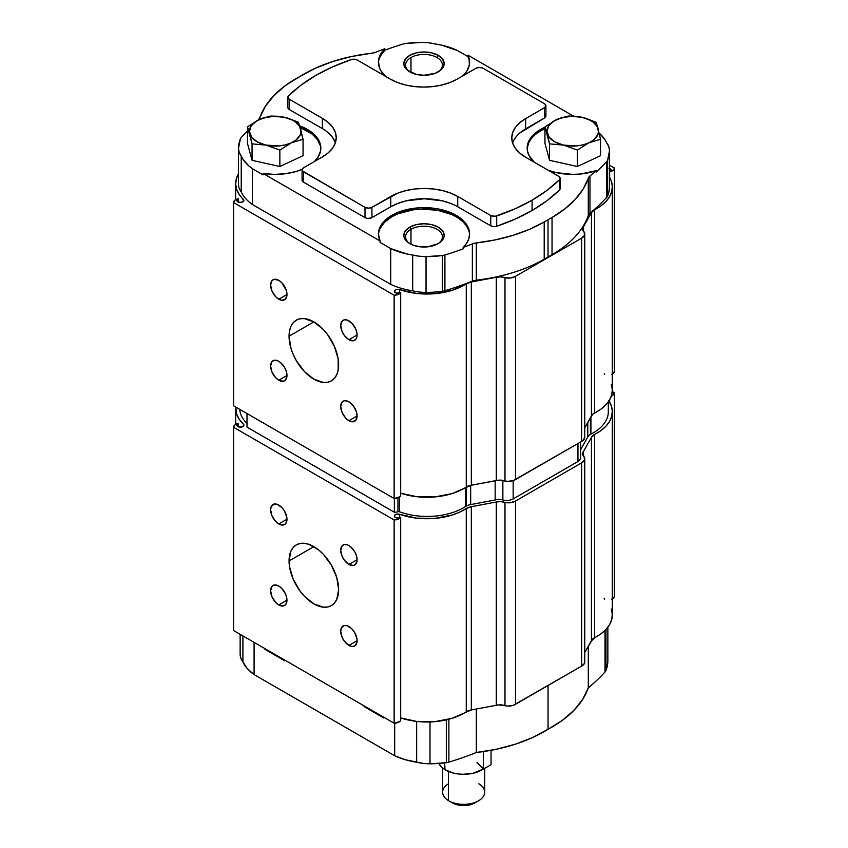 <?xml version="1.0" encoding="UTF-8"?>
<svg xmlns="http://www.w3.org/2000/svg" width="848" height="848" viewBox="0 0 848 848"><rect width="100%" height="100%" fill="white"/><g stroke="black" fill="none" stroke-linecap="round" stroke-linejoin="round"><path stroke-width="1.27" d="M609.659 399.8L609.659 402.217L609.659 399.8M289.062 560.931L313.855 546.621L289.062 560.931A35.065 20.246 60 0 1 296.323 544.882A35.065 20.246 60 0 1 323.342 554.274A35.065 20.246 60 0 1 338.638 589.561A35.065 20.246 60 0 1 331.377 605.61A35.065 20.246 60 0 1 304.358 596.218A35.065 20.246 60 0 1 289.062 560.931L290.949 551.062L293.238 547.437L296.323 544.882L300.075 543.483L304.358 543.314L309.011 544.374L318.689 549.96L323.342 554.274L331.377 565.118L336.751 577.509L338.638 589.561L336.751 599.419L334.462 603.045L331.377 605.61L327.625 606.998L323.342 607.168L313.845 603.871L304.358 596.218L300.075 591.098L293.238 579.248L289.539 566.793L289.062 560.931M278.791 604.931A11.575 6.678 60 0 1 271.233 594.734A11.575 6.678 60 0 1 273.003 585.47A11.575 6.678 60 0 1 278.791 586.042A11.575 6.678 60 0 1 286.348 596.239A11.575 6.678 60 0 1 284.578 605.504A11.575 6.678 60 0 1 278.791 604.931L286.974 600.214L278.791 604.931L275.653 602.409L271.985 596.812L270.607 590.759L271.985 586.307L274.243 585.003L278.791 586.042L281.918 588.565L285.596 594.162L286.815 598.275L286.815 601.963L285.596 604.666L283.338 605.97L278.791 604.931M278.791 523.958A11.575 6.678 60 0 1 271.233 513.771A11.575 6.678 60 0 1 273.003 504.496A11.575 6.678 60 0 1 278.791 505.069A11.575 6.678 60 0 1 286.348 515.266A11.575 6.678 60 0 1 284.578 524.53A11.575 6.678 60 0 1 278.791 523.958L286.974 519.241L278.791 523.958L275.653 521.435L271.985 515.838L270.607 509.796L271.233 506.532L274.243 504.041L277.19 504.327L281.918 507.592L284.578 511.174L286.815 517.301L286.815 520.99L285.596 523.693L283.338 524.997L278.791 523.958M348.91 564.45A11.575 6.678 60 0 1 341.352 554.253A11.575 6.678 60 0 1 343.122 544.978A11.575 6.678 60 0 1 348.91 545.55A11.575 6.678 60 0 1 356.467 555.747A11.575 6.678 60 0 1 354.697 565.022A11.575 6.678 60 0 1 348.91 564.45L357.093 559.722L348.91 564.45L344.362 560.231L342.104 556.32L340.726 550.278L342.104 545.826L344.362 544.522L347.32 544.808L350.51 546.653L354.697 551.656L356.467 555.747L357.093 559.722L355.715 564.174L353.457 565.478L348.91 564.45M348.91 645.413A11.575 6.678 60 0 1 341.352 635.226A11.575 6.678 60 0 1 343.122 625.951A11.575 6.678 60 0 1 348.91 626.524A11.575 6.678 60 0 1 356.467 636.721A11.575 6.678 60 0 1 354.697 645.996A11.575 6.678 60 0 1 348.91 645.413L357.093 640.696L348.91 645.413L344.362 641.205L342.104 637.293L340.726 631.251L341.352 627.986L344.362 625.495L347.32 625.782L352.037 629.046L354.697 632.629L356.934 638.756L356.934 642.445L354.697 645.996L352.037 646.505L348.91 645.413M243.874 425.134A3.509 2.025 180 0 0 243.365 424.074A52.47 30.295 180 0 1 235.68 408.301A52.47 30.295 180 0 1 235.723 407.04L236.719 414.301L239.306 419.357L243.365 424.074L243.365 426.184L243.365 424.074L243.874 425.198L242.539 426.724L238.701 426.915L236.931 425.548L238.341 423.481L238.341 426.788L238.341 423.481L234.917 424.933L233.571 427.265L233.571 630.52L394.129 723.217L399.694 721.563L400.691 720.461L400.691 517.206A7.017 4.049 180 0 1 394.129 519.962L233.571 427.265L394.129 519.962L394.129 723.217L394.129 519.962L398.168 519.188L400.691 517.206A3.509 2.025 180 0 1 396.769 517.969A3.509 2.025 180 0 1 394.32 516.04A3.509 2.025 180 0 1 396.111 514.28A3.509 2.025 180 0 1 399.652 514.312L399.652 517.768L399.652 514.312L416.591 518.149L434.78 518.414L452.026 515.075L459.637 512.171L466.262 508.546A52.47 30.295 180 0 1 399.652 514.312L395.804 514.386L394.331 515.87L394.744 517.004L397.108 518.022L400.691 517.206L400.691 720.461A7.017 4.049 0 0 1 394.129 723.217L233.571 630.52L233.571 427.265A7.017 4.049 180 0 1 238.341 423.481A3.509 2.025 180 0 0 236.857 425.134A3.509 2.025 180 0 0 240.366 427.159A3.509 2.025 180 0 0 243.874 425.134L243.874 425.145M612.32 598.879A7.017 4.049 0 0 0 614.429 596.027L614.429 392.772L612.277 391.532L614.429 392.772A7.017 4.049 180 0 1 611.355 396.08L613.083 395.104L614.429 392.772L614.429 596.027L614.069 597.257L611.567 599.239M584.76 458.8L584.76 662.055A9.466 5.47 0 0 1 581.633 666.115L581.633 462.86L584.516 460.04L584.081 456.775A9.466 5.47 180 0 1 584.76 458.8A9.466 5.47 180 0 1 581.633 462.86L515.52 501.03L581.633 462.86L581.633 666.115L515.52 704.285L515.52 501.03L510.634 502.694L504.984 502.44L504.984 705.695A9.466 5.47 0 0 0 515.52 704.285L515.52 501.03A9.466 5.47 180 0 1 504.984 502.44L500.733 501.613L496.292 502.005A9.529 5.501 180 0 1 504.984 502.44L504.984 705.695A9.529 5.501 0 0 0 496.292 705.26L496.292 502.005L471.318 506.701L471.318 709.956L496.292 705.26L496.292 502.005L471.318 506.701L466.262 508.546L466.262 711.79L466.262 508.546A10.515 6.074 180 0 1 471.318 506.701L471.318 709.956A10.515 6.074 0 0 0 466.262 711.79A52.47 30.295 0 0 1 400.691 717.927L416.591 721.404L434.78 721.669L452.026 718.33L471.318 709.956L498.476 704.911L507.772 706.077L513.305 705.335L581.633 666.115L584.516 663.295L584.728 661.641M608.917 401.009A52.47 30.295 180 0 1 612.32 411.746A52.47 30.295 180 0 1 594.639 434.42L591.448 437.335A10.515 6.074 180 0 1 594.639 434.42L594.639 637.675A10.515 6.074 0 0 0 591.448 640.59L591.448 437.335L583.318 451.761L583.318 455.927L583.318 451.761L582.724 453.023L584.081 456.775A9.529 5.501 180 0 1 582.618 453.839A9.529 5.501 180 0 1 583.318 451.761L591.448 437.335L591.448 640.59L584.76 652.472L592.678 639L600.925 633.848L605.96 629.46L609.606 624.626L611.737 619.496L612.309 614.238L611.281 609.002M604.635 599.218L604.189 598.54M608.694 400.691L611.281 405.747L612.309 410.983L611.737 416.241L609.606 421.371L605.96 426.205L600.925 430.593L594.639 434.42L594.639 637.675A52.47 30.295 0 0 0 612.32 615.001L612.32 411.746M609.065 168.339L610.115 168.752A3.509 2.025 180 0 1 611.143 170.183A3.509 2.025 180 0 1 609.659 171.837L609.659 177.486L609.659 171.837L613.083 170.384L614.429 168.052L609.521 165.222L614.429 168.052A7.017 4.049 180 0 1 609.659 171.837L611.122 170.353L610.115 168.752L610.115 171.614L610.115 168.752A3.509 2.025 180 0 0 609.521 168.476M289.062 336.2L313.855 321.89L289.062 336.2A35.065 20.246 60 0 1 296.323 320.152A35.065 20.246 60 0 1 323.342 329.543A35.065 20.246 60 0 1 338.638 364.831A35.065 20.246 60 0 1 331.377 380.879A35.065 20.246 60 0 1 304.358 371.488A35.065 20.246 60 0 1 289.062 336.2L289.539 330.89L290.949 326.342L293.238 322.717L296.323 320.152L300.075 318.763L304.358 318.594L313.845 321.89L323.342 329.543L327.625 334.663L334.462 346.514L338.161 358.969L338.161 370.141L336.751 374.699L334.462 378.325L331.377 380.879L327.625 382.268L323.342 382.448L313.845 379.141L304.358 371.488L296.323 360.644L293.238 354.517L290.949 348.252L289.062 336.2M278.791 380.211A11.575 6.678 60 0 1 271.233 370.014A11.575 6.678 60 0 1 273.003 360.739A11.575 6.678 60 0 1 278.791 361.312A11.575 6.678 60 0 1 286.348 371.509A11.575 6.678 60 0 1 284.578 380.784A11.575 6.678 60 0 1 278.791 380.211L286.974 375.484L278.791 380.211L275.653 377.678L271.985 372.081L270.607 366.039L271.985 361.587L274.243 360.283L277.19 360.57L280.381 362.414L284.578 367.417L286.348 371.509L286.974 375.484L285.596 379.936L283.338 381.24L278.791 380.211M278.791 299.238A11.575 6.678 60 0 1 271.233 289.041A11.575 6.678 60 0 1 273.003 279.766A11.575 6.678 60 0 1 278.791 280.338A11.575 6.678 60 0 1 286.348 290.535A11.575 6.678 60 0 1 284.578 299.81A11.575 6.678 60 0 1 278.791 299.238L286.974 294.51L278.791 299.238L275.653 296.715L271.985 291.108L270.607 285.066L271.985 280.614L274.243 279.31L278.791 280.338L281.918 282.872L286.348 290.535L286.974 294.51L285.596 298.962L281.918 300.33L278.791 299.238M348.91 339.719A11.575 6.678 60 0 1 341.352 329.522A11.575 6.678 60 0 1 343.122 320.258A11.575 6.678 60 0 1 348.91 320.83A11.575 6.678 60 0 1 356.467 331.027A11.575 6.678 60 0 1 354.697 340.292A11.575 6.678 60 0 1 348.91 339.719L357.093 335.002L348.91 339.719L344.362 335.501L342.104 331.6L340.726 325.547L342.104 321.095L344.362 319.791L347.32 320.088L352.037 323.353L355.715 328.95L356.934 333.063L356.934 336.751L355.715 339.454L353.457 340.758L348.91 339.719M348.91 420.693A11.575 6.678 60 0 1 341.352 410.496A11.575 6.678 60 0 1 343.122 401.221A11.575 6.678 60 0 1 348.91 401.804A11.575 6.678 60 0 1 356.467 411.99A11.575 6.678 60 0 1 354.697 421.265A11.575 6.678 60 0 1 348.91 420.693L357.093 415.965L348.91 420.693L345.783 418.17L342.104 412.563L340.726 406.521L342.104 402.069L344.362 400.765L347.32 401.062L350.51 402.906L353.457 406.012L356.467 411.99L357.093 415.965L355.715 420.417L352.037 421.785L348.91 420.693M238.341 198.75L238.341 202.057L238.341 198.75L234.917 200.213L233.571 202.545L233.571 405.8L394.129 498.497L399.694 496.843L400.691 495.741L400.691 292.486A7.017 4.049 180 0 1 394.129 295.242L233.571 202.545L394.129 295.242L394.129 498.497L394.129 295.242L398.168 294.468L400.691 292.486A3.509 2.025 180 0 1 396.769 293.249A3.509 2.025 180 0 1 394.32 291.32A3.509 2.025 180 0 1 396.111 289.55A3.509 2.025 180 0 1 399.652 289.592L399.652 293.048L399.652 289.592L416.591 293.419L434.78 293.684L452.026 290.355L466.262 283.815A52.47 30.295 180 0 1 399.652 289.592L395.804 289.656L394.331 291.14L396.154 293.09L400.691 292.486L400.691 495.741A7.017 4.049 0 0 1 394.129 498.497L233.571 405.8L233.571 202.545A7.017 4.049 180 0 1 238.341 198.75A3.509 2.025 180 0 0 236.857 200.404A3.509 2.025 180 0 0 240.366 202.428A3.509 2.025 180 0 0 243.874 200.404L243.874 200.414A3.509 2.025 180 0 0 243.365 199.354A52.47 30.295 180 0 1 235.68 183.571A52.47 30.295 180 0 1 238.479 173.819L236.263 179.076L235.691 184.334L236.719 189.57L239.306 194.627L243.874 200.478L241.659 202.29L238.701 202.184L236.931 200.817L238.341 198.75M243.365 201.464L243.365 199.354L243.365 201.464M612.32 374.148A7.017 4.049 0 0 0 614.429 371.307L614.429 168.052L614.429 371.307L613.083 373.639L611.567 374.519M584.76 234.08L584.76 437.335A9.466 5.47 0 0 1 581.633 441.395L581.633 238.14L584.516 235.32L584.081 232.045A9.466 5.47 180 0 1 584.76 234.08A9.466 5.47 180 0 1 581.633 238.14L515.52 276.31L581.633 238.14L581.633 441.395L515.52 479.565L515.52 276.31L510.634 277.964L504.984 277.72L504.984 480.975A9.466 5.47 0 0 0 515.52 479.565L515.52 276.31A9.466 5.47 180 0 1 504.984 277.72L500.733 276.893L496.292 277.285A9.529 5.501 180 0 1 504.984 277.72L504.984 480.975A9.529 5.501 0 0 0 496.292 480.53L496.292 277.285L471.318 281.971L471.318 485.226L496.292 480.53L496.292 277.285L471.318 281.971L466.262 283.815L466.262 487.07L466.262 283.815A10.515 6.074 180 0 1 471.318 281.971L471.318 485.226A10.515 6.074 0 0 0 466.262 487.07A52.47 30.295 0 0 1 400.691 493.197L416.591 496.674L434.78 496.939L452.026 493.61L471.318 485.226L498.476 480.191L507.772 481.346L513.305 480.604L581.633 441.395L583.445 440.112L584.728 436.921M612.32 187.016L612.32 390.271A52.47 30.295 0 0 1 594.639 412.955L594.639 209.7L600.925 205.873L605.96 201.474L609.606 196.641L611.737 191.521L612.309 186.253L611.281 181.016L609.521 177.264A52.47 30.295 180 0 1 612.32 187.016A52.47 30.295 180 0 1 594.639 209.7L591.448 212.615A10.515 6.074 180 0 1 594.639 209.7L594.639 412.955A10.515 6.074 0 0 0 591.448 415.87L591.448 212.615L583.318 227.031L583.318 231.197L583.318 227.031L582.724 228.292L584.081 232.045A9.529 5.501 180 0 1 582.618 229.119A9.529 5.501 180 0 1 583.318 227.031L591.448 212.615L591.448 415.87L584.76 427.742L592.678 414.28L600.925 409.128L605.96 404.729L609.606 399.896L611.737 394.776L612.309 389.508L611.281 384.271M604.635 374.498L604.189 373.809M247.001 426.639A6.869 3.964 0 0 0 246.991 426.894A6.869 3.964 0 0 0 247.001 427.138L394.352 512.213L394.352 498.486L394.352 512.213A6.869 3.964 0 0 0 397.956 511.768A1.081 0.625 0 0 0 397.956 511.768L397.956 497.808L397.966 511.757A1.081 0.625 0 0 1 399.503 511.768A51.421 29.691 0 0 0 465.732 506.394L465.732 487.409L465.732 506.394A10.303 5.947 0 0 1 466.199 506.108L466.199 487.112L466.199 506.108A10.303 5.947 0 0 1 470.682 504.581L470.682 485.342L470.682 504.581L495.158 499.981L495.158 480.752L495.158 499.981A9.158 5.289 0 0 1 502.864 499.97A9.158 5.289 0 0 0 513.167 498.91L513.167 480.657L513.167 498.91L577.954 461.503A9.158 5.289 0 0 0 580.636 457.761L580.636 441.967M608.313 401.888L608.313 411.852A51.421 29.691 0 0 1 590.918 434.112L590.918 416.813L590.918 434.112A10.303 5.947 0 0 0 590.42 434.388L590.42 417.693L590.42 434.388A10.303 5.947 0 0 0 587.791 436.974L587.791 422.368L587.791 436.974L580.636 449.663M577.954 443.515L577.954 461.503L577.954 443.515M502.864 480.403L502.864 499.97L502.864 480.403M399.503 496.981L399.503 511.768L399.503 496.981M247.001 413.548L246.991 426.894M239.73 409.351A51.421 29.691 0 0 0 246.991 423.428M478.866 783.806A21.041 12.148 180 0 1 478.548 800.788A21.041 12.148 180 0 1 448.793 800.788A21.041 12.148 180 0 1 448.465 800.597A21.041 12.148 0 0 0 471.499 803.469A21.041 12.148 0 0 0 484.706 792.202L484.706 768.288M474.848 802.918L469.379 804.985L463.315 805.6L457.305 804.826L452.27 802.791A15.773 9.105 0 0 0 452.514 802.929A15.773 9.105 0 0 0 474.827 802.929L478.548 800.788M448.465 771.436L448.465 800.597L448.465 771.436M444.617 762.914L445.041 769.698A25.769 14.882 0 0 0 483.424 768.966L472.993 773.291L463.093 774.298L458.079 773.938L453.277 773.037L445.041 769.698L444.617 762.914M438.872 763.465A25.769 14.882 0 0 0 445.041 769.698L441.925 767.408L438.872 763.465M442.635 768.012L442.635 792.202A21.041 12.148 0 0 0 448.465 800.597A21.041 12.148 180 0 1 448.465 783.806M560.083 188.267L559.447 190.058L559.447 179.755A176.002 101.612 180 0 1 532.088 200.181L532.088 210.484A176.002 101.612 0 0 0 559.447 190.058A4.908 2.83 0 0 0 560.115 188.627L560.115 178.313A4.908 2.83 180 0 1 559.447 179.755L559.447 190.058L546.896 200.775L532.088 210.484L532.088 200.181A176.002 101.612 180 0 1 496.705 215.975A4.908 2.83 180 0 1 490.748 215.53L490.748 225.833L457.719 206.764A47.329 27.327 0 0 0 390.78 206.764L371.933 217.639L371.933 207.336A4.908 2.83 180 0 1 365 207.336L365 217.639L303.51 182.15L303.51 171.837A4.908 2.83 180 0 1 302.068 169.833A4.908 2.83 180 0 1 303.51 167.83L322.357 156.954L303.51 167.83L302.164 169.282L302.45 170.925L365 207.336L365 217.639A4.908 2.83 0 0 0 371.933 217.639L371.933 207.336L390.78 196.46L390.78 206.764L390.78 196.46A47.329 27.327 180 0 1 457.719 196.46L457.719 206.764L457.719 196.46L490.748 215.53L490.748 225.833A4.908 2.83 0 0 0 496.705 226.278L496.705 215.975L496.705 226.278A176.002 101.612 0 0 0 532.088 210.484L515.277 219.038L496.705 226.278L493.6 226.649L490.748 225.833L457.719 206.764M545.041 128.62L540.526 130.899L540.526 129.468L535.247 133.125L531.198 137.259L528.505 141.754L527.255 146.45L527.498 151.198L529.205 155.852L534.378 162.286A45.58 26.32 180 0 1 527.17 148.082A45.58 26.32 180 0 1 540.526 129.468L540.526 130.899A45.58 26.32 0 0 0 527.191 148.792M238.479 184.122L238.479 148.336L238.479 184.122A33.655 19.43 0 0 0 241.235 191.828L241.235 156.043L241.235 191.828A57.123 32.977 0 0 0 252.407 204.506L252.407 168.72L263.05 174.868L263.05 173.437L380.084 241.002L380.084 242.433L390.727 248.581L390.727 284.366A57.123 32.977 0 0 0 412.69 290.811L412.69 255.036L412.69 290.811A33.655 19.43 0 0 0 426.035 292.412L426.035 256.626L426.035 292.412A74.762 43.163 0 0 0 442.359 291.309L442.359 255.534L442.359 291.309A10.515 6.074 0 0 0 444.914 290.769L444.914 254.983A10.515 6.074 180 0 1 442.359 255.534A74.762 43.163 180 0 1 426.035 256.626A33.655 19.43 180 0 1 412.69 255.036A57.123 32.977 180 0 1 390.727 248.581L390.727 284.366L252.407 204.506L252.407 168.72A57.123 32.977 180 0 1 241.235 156.043A33.655 19.43 180 0 1 238.479 148.336A74.762 43.163 180 0 1 240.366 138.913A10.515 6.074 180 0 1 241.32 137.44A265.869 153.499 180 0 1 247.446 131.122A265.869 153.499 0 0 0 241.32 137.44A10.515 6.074 0 0 0 240.366 138.913L238.479 148.336L239.168 152.269L243.111 159.456L248.729 165.837L252.407 168.72L263.05 174.868L263.05 173.437L274.158 174.391L285.32 173.745L295.878 171.55L302.153 169.324A45.58 26.32 180 0 1 263.05 173.437L380.084 241.002L378.42 234.143L379.925 227.264L381.833 223.978L387.812 217.968L391.765 215.35L391.765 216.781L391.765 215.35L398.094 212.307L413.04 208.417L421.18 207.696L437.462 208.82L445.073 210.633L458.015 216.441L462.913 220.257L466.548 224.529L468.796 229.098L469.58 233.825L468.88 238.564L466.707 243.153L463.146 247.436A265.869 153.499 0 0 0 472.357 243.906A265.869 153.499 180 0 1 463.146 247.436L463.146 248.867A265.869 153.499 180 0 1 444.914 254.983A10.515 6.074 180 0 1 442.359 255.534L426.035 256.626L419.219 256.223L406.775 253.944L390.727 248.581L380.084 242.433L380.084 241.002A45.58 26.32 180 0 1 378.42 233.963A45.58 26.32 180 0 1 391.765 215.35A45.58 26.32 180 0 1 441.448 209.647A45.58 26.32 180 0 1 469.58 233.963A45.58 26.32 180 0 1 463.146 247.436L463.146 248.867A265.869 153.499 180 0 1 444.914 254.983L444.914 290.769A265.869 153.499 0 0 0 472.357 281.123L472.357 243.906L474.244 243.302L476.311 242.931L476.311 280.147A10.515 6.074 0 0 0 472.357 281.123L472.357 243.906A10.515 6.074 180 0 1 476.311 242.931L495.115 239.942L512.945 235.373L529.428 229.352L544.204 221.996A132.436 76.458 180 0 1 476.311 242.931L476.311 280.147A132.436 76.458 0 0 0 544.204 259.212L544.204 221.996A132.436 76.458 0 0 0 548.031 219.696A132.436 76.458 0 0 0 552.037 217.48A132.436 76.458 180 0 1 548.031 219.696L548.031 256.912L548.031 219.696A132.436 76.458 180 0 1 544.204 221.996L544.204 259.212A132.436 76.458 0 0 0 548.031 256.912A132.436 76.458 0 0 0 552.037 254.697L552.037 217.48L564.779 208.947L575.209 199.439L583.106 189.136L588.925 177.094L589.975 176.002L589.975 213.219A10.515 6.074 0 0 0 588.289 215.498L588.289 178.281A132.436 76.458 180 0 1 552.037 217.48L552.037 254.697A132.436 76.458 0 0 0 588.289 215.498L588.289 178.281A10.515 6.074 180 0 1 589.975 176.002A265.869 153.499 0 0 0 596.091 170.681A45.58 26.32 180 0 1 548.147 170.236L556.405 172.642L572.527 174.391L580.732 173.988L596.091 170.681A265.869 153.499 180 0 1 589.975 176.002L589.975 213.219A265.869 153.499 0 0 0 606.68 197.372A10.515 6.074 0 0 0 607.634 195.899A74.762 43.163 0 0 0 609.521 186.475L609.521 150.69A74.762 43.163 180 0 1 607.634 160.113L607.634 195.899L607.634 160.113A10.515 6.074 180 0 1 606.68 161.586L606.68 197.372L606.68 161.586A265.869 153.499 180 0 1 596.091 172.112L596.091 170.681L596.091 172.112A265.869 153.499 0 0 0 606.68 161.586A10.515 6.074 0 0 0 607.634 160.113L609.521 150.69L609.521 186.475M378.78 232.108L379.925 228.695L384.473 222.282L391.765 216.781A45.58 26.32 0 0 0 378.441 234.673M437.61 243.98A18.412 10.632 0 0 0 436.709 229.14A18.412 10.632 0 0 0 410.983 229.31L409.743 227.158A20.161 11.639 180 0 1 438.257 227.158A20.161 11.639 180 0 1 438.257 243.62L438.257 243.62A20.161 11.639 180 0 1 409.743 243.62A20.161 11.639 180 0 1 409.743 227.158L410.983 229.31A18.412 10.632 180 0 1 431.049 227.01A18.412 10.632 180 0 1 442.412 236.825A18.412 10.632 180 0 1 437.61 243.98M410.983 244.277L410.983 229.31L410.983 244.277M438.257 55.396A20.161 11.639 180 0 1 438.257 71.857A20.161 11.639 180 0 1 409.743 71.857L409.743 71.857A20.161 11.639 180 0 1 409.743 55.396A20.161 11.639 180 0 1 438.257 55.396L437.017 57.547L438.257 55.396L431.717 52.873L424 51.993L416.283 52.873L409.743 55.396L405.376 59.18L403.839 63.632L404.231 65.9L407.241 70.098L416.283 74.38L424 75.271L435.204 73.31L440.759 70.098L442.624 68.084L444.161 63.632L442.624 59.18L438.257 55.396M437.61 72.218A18.412 10.632 0 0 0 437.017 57.547A18.412 10.632 180 0 1 442.412 65.063A18.412 10.632 180 0 1 437.61 72.218M410.983 57.547A18.412 10.632 180 0 1 437.017 57.547A18.412 10.632 0 0 0 410.983 57.547L410.983 72.515L410.983 57.547A18.412 10.632 0 0 0 410.39 72.218A18.412 10.632 180 0 1 405.588 65.063A18.412 10.632 180 0 1 410.983 57.547M379.056 59.254L380.328 56.085L384.854 50.159A265.869 153.499 180 0 1 403.086 44.043A10.515 6.074 180 0 1 405.641 43.492A74.762 43.163 180 0 1 421.965 42.4A33.655 19.43 180 0 1 435.31 43.99A57.123 32.977 180 0 1 457.273 50.445L467.916 56.593L469.082 59.763M385.628 76.405A45.58 26.32 180 0 1 378.42 62.201A45.58 26.32 180 0 1 384.854 48.728A265.869 153.499 0 0 0 375.643 52.258A265.869 153.499 180 0 1 384.854 48.728L384.854 50.159A265.869 153.499 180 0 1 403.086 44.043A10.515 6.074 180 0 1 405.641 43.492L421.965 42.4L428.781 42.803L441.225 45.082L457.273 50.445L467.916 56.593L467.916 55.162A45.58 26.32 180 0 1 469.58 62.201A45.58 26.32 180 0 1 463.167 75.652L466.877 71.126L469.357 64.808L469.082 58.332L467.916 55.162L467.916 56.593A45.58 26.32 0 0 1 469.559 62.911M410.39 243.98A18.412 10.632 180 0 1 405.588 236.825A18.412 10.632 180 0 1 410.983 229.31A18.412 10.632 0 0 0 410.39 243.98M469.559 234.673A45.58 26.32 0 0 0 440.865 210.951A45.58 26.32 0 0 0 391.765 216.781L398.094 213.738L413.04 209.848L421.18 209.127L437.462 210.251L451.995 214.629L458.015 217.872L462.913 221.688L466.548 225.96L468.796 230.529M438.257 243.62L442.624 239.846L444.161 235.394L443.769 233.126L442.624 230.942L438.257 227.158L431.717 224.635L424 223.755L416.283 224.635L409.743 227.158L405.376 230.942L404.231 233.126L403.839 235.394L405.376 239.846L407.241 241.86L412.796 245.072L420.067 246.81L427.933 246.81L438.257 243.62M320.427 146.015L317.576 139.75L312.159 134.069L299.969 127.401M299.863 125.939A45.58 26.32 180 0 1 320.83 148.082A45.58 26.32 180 0 1 314.417 161.533L317.894 157.357L320.533 151.061L320.83 147.817L319.336 141.393L315.17 135.383L312.159 132.638L299.863 125.939M320.809 148.792A45.58 26.32 0 0 0 300.372 127.56M258.025 120.162L259.711 117.883A132.436 76.458 180 0 1 299.969 76.468L285.755 85.309L274.127 95.326L265.371 106.276L259.711 117.883A10.515 6.074 180 0 1 258.237 119.981M299.969 76.468A132.436 76.458 180 0 1 371.689 53.223L351.581 56.498L332.617 61.554L315.276 68.264L299.969 76.468M375.643 52.258A10.515 6.074 180 0 1 371.689 53.223L375.643 52.258M385.713 76.479L380.826 70.638L379.353 67.501L378.462 61.045L380.328 54.654L384.854 48.728L384.854 50.159A45.58 26.32 0 0 0 378.441 62.911M573.524 116.134L467.916 55.162L573.524 116.134M599.313 133.231A57.123 32.977 180 0 1 606.765 142.983A33.655 19.43 180 0 1 609.521 150.69L608.832 146.757L604.889 139.57L599.271 133.189M544.946 128.663A45.58 26.32 0 0 0 540.526 130.899L535.247 134.556L531.198 138.69L528.505 143.185L527.191 148.803M545.041 127.189L540.526 129.468A45.58 26.32 180 0 1 544.946 127.232M288.553 95.803A176.002 101.612 180 0 1 351.295 59.572L354.4 59.212L357.252 60.017L390.281 79.087L397.458 82.489L405.641 85.012L414.513 86.57L423.756 87.09L432.989 86.57L441.861 85.012L450.044 82.489L457.22 79.087L476.067 68.211L457.22 79.087A47.329 27.327 180 0 1 390.281 79.087L357.252 60.017A4.908 2.83 180 0 0 351.295 59.572L332.723 66.822L315.912 75.366L301.104 85.076L288.553 95.803A4.908 2.83 180 0 0 287.885 97.234A4.908 2.83 180 0 0 289.316 99.237L322.357 118.307L322.357 128.61L289.316 109.54L289.316 99.237L287.917 97.594L288.553 95.803M287.885 97.234L287.885 107.537A4.908 2.83 0 0 0 289.316 109.54L289.316 99.237L322.357 118.307A47.329 27.327 180 0 1 336.221 137.63A47.329 27.327 180 0 1 322.357 156.954L328.24 152.81L332.617 148.093L335.31 142.962L336.221 137.63L335.31 132.299L332.617 127.179L328.24 122.451L322.357 118.307L322.357 128.61L289.316 109.54L287.917 107.897M335.363 142.782A47.329 27.327 0 0 0 322.357 128.61M450.542 203.372L442.359 200.838L424.244 198.761L406.139 200.838L397.956 203.372L390.78 206.764L371.191 218L367.513 218.424L365 217.639L303.51 182.15L302.068 180.147A4.908 2.83 0 0 0 303.51 182.15L303.51 171.837L365 207.336L368.467 208.173L371.933 207.336L397.956 193.058L406.139 190.535L415.011 188.977L424.244 188.457L433.487 188.977L442.359 190.535L450.542 193.058L457.719 196.46L490.748 215.53L495.2 216.304L515.277 208.725L532.088 200.181L546.896 190.471L559.447 179.755L560.083 177.953L558.684 176.31A4.908 2.83 180 0 1 560.115 178.313M545.094 114.448L545.932 116.017L545.094 117.596L525.643 128.896L525.643 118.593L519.76 122.737L515.383 127.465L512.69 132.585L511.779 137.917L512.69 143.248L515.383 148.379L519.76 153.096L525.643 157.24L558.684 176.31L525.643 157.24A47.329 27.327 180 0 1 511.779 137.917A47.329 27.327 180 0 1 525.643 118.593L525.643 128.896A47.329 27.327 0 0 0 512.637 143.068M476.067 68.211A4.908 2.83 180 0 1 483 68.211L544.49 103.71L483 68.211L479.533 67.384L476.067 68.211M545.932 105.714L544.49 107.717L525.643 118.593L544.49 107.717L544.49 118.02A4.908 2.83 0 0 0 545.932 116.017L545.932 105.714L544.49 103.71A4.908 2.83 180 0 1 545.932 105.714A4.908 2.83 180 0 1 544.49 107.717L544.49 118.02L519.76 133.041M302.164 179.585L302.906 178.568M335.31 142.602L332.617 137.482M394.691 755.748A57.123 32.977 0 0 0 416.654 762.204L416.654 721.404L416.654 762.204A33.655 19.43 0 0 0 430 763.794L430 721.955L430 763.794A74.762 43.163 0 0 0 446.324 762.702L446.324 719.867L446.324 762.702A10.515 6.074 0 0 0 448.878 762.151L448.878 719.242L448.878 762.151A265.869 153.499 0 0 0 476.322 752.505A132.436 76.458 0 0 0 548.041 729.259A132.436 76.458 0 0 0 588.3 687.855A265.869 153.499 0 0 0 605.006 672.019A10.515 6.074 0 0 0 605.96 670.535A74.762 43.163 0 0 0 607.857 661.111L607.857 627.234L607.857 661.111L605.96 670.535L605.96 629.46L605.96 670.535A10.515 6.074 0 0 1 605.006 672.019L605.006 630.435L605.006 672.019A265.869 153.499 0 0 1 588.3 687.855L588.3 646.187L588.3 687.855L582.64 699.462L573.884 710.412L562.256 720.429L548.041 729.259L548.041 685.513L548.041 729.259L532.735 737.463L515.383 744.184L496.419 749.24L476.322 752.505L476.322 709.013L476.322 752.505A265.869 153.499 0 0 1 448.878 762.151A10.515 6.074 0 0 1 446.324 762.702L430 763.794L423.184 763.391L405.068 759.67L394.691 755.748L394.691 723.206L394.691 755.748L254.082 674.573L394.691 755.748M240.143 654.179A33.655 19.43 0 0 0 242.91 661.885L242.91 635.915L242.91 661.885L247.298 668.584L254.082 674.573L254.082 642.36L254.082 674.573A57.123 32.977 0 0 1 242.91 661.885L240.843 658.122L240.143 654.179L240.143 634.315L240.143 654.179M593.918 638.078L593.918 638.618L593.918 638.078M595.36 637.304A265.869 153.499 180 0 1 591.215 641.003M472.029 709.818A265.869 153.499 180 0 1 465.616 712.214M284.716 660.772L284.716 660.051L284.716 660.772L264.883 649.314L264.883 648.603L264.883 649.314L265.509 648.964M383.89 718.023L383.89 717.302L383.89 718.023L364.057 706.575L364.057 705.854L364.057 706.575L364.672 706.214M466.877 711.758L466.294 711.769A48.527 28.016 0 0 0 466.877 711.758M595.943 122.271L582.046 117.289A25.811 14.904 180 0 1 592.837 121.836L595.943 122.271L585.576 118.211L575.018 116.229L568.139 116.07L556.542 119.6A25.811 14.904 180 0 1 582.046 117.289L587.961 119.155L592.837 121.836A25.811 14.904 180 0 1 598.253 128.885A25.811 14.904 180 0 1 588.957 142.782L600.554 139.263L595.943 122.271L592.837 121.836L597.511 126.977L598.55 130.825L597.84 134.694L593.611 139.973L588.957 142.782A25.811 14.904 180 0 1 563.464 145.093L577.361 150.075L588.957 142.782L583.212 144.817L576.746 145.909L563.464 145.093A25.811 14.904 180 0 1 547.257 133.496L549.557 143.874L563.464 145.093L554.952 141.987L549.154 137.228L546.949 131.557L548.677 125.822L554.062 120.914L562.298 117.565L572.124 116.293L582.046 117.289L568.139 116.07L556.542 119.6L544.946 126.882L547.257 133.496A25.811 14.904 180 0 1 556.542 119.6L544.946 126.882L544.946 143.323L544.946 126.882L549.557 143.874L549.557 160.314L544.946 143.323M549.557 143.874L563.464 145.093L577.361 150.075L577.361 166.515L549.557 160.314L549.557 143.874M577.361 150.075L588.957 142.782L600.554 139.263L600.554 155.703L577.361 166.515L577.361 150.075M600.554 155.703L600.554 139.263L596.992 124.847M298.443 122.271L284.536 117.289A25.811 14.904 180 0 1 295.337 121.836L298.443 122.271L288.076 118.211L277.508 116.229L270.639 116.07L259.043 119.6A25.811 14.904 180 0 1 284.536 117.289L290.451 119.155L295.337 121.836A25.811 14.904 180 0 1 300.743 128.885A25.811 14.904 180 0 1 291.458 142.782L303.054 139.263L298.443 122.271L295.337 121.836L300.012 126.977L301.051 130.825L300.33 134.694L296.1 139.973L291.458 142.782A25.811 14.904 180 0 1 265.954 145.093L279.861 150.075L291.458 142.782L285.702 144.817L279.246 145.909L265.954 145.093A25.811 14.904 180 0 1 249.747 133.496L252.057 143.874L265.954 145.093L257.453 141.987L251.655 137.228L249.45 131.557L251.167 125.822L256.552 120.914L264.788 117.565L274.614 116.293L284.536 117.289L270.639 116.07L259.043 119.6L247.446 126.882L249.747 133.496A25.811 14.904 180 0 1 259.043 119.6L247.446 126.882L247.446 143.323L247.446 126.882L252.057 143.874L252.057 160.314L247.446 143.323M252.057 143.874L265.954 145.093L279.861 150.075L279.861 166.515L252.057 160.314L252.057 143.874M279.861 150.075L291.458 142.782L303.054 139.263L303.054 155.703L279.861 166.515L279.861 150.075M303.054 155.703L303.054 139.263L299.492 124.847M476.979 762.235L483.445 768.977L483.445 751.572L483.445 768.977L491.045 764.779L483.445 768.977A28.927 16.324 61.1 0 1 477.636 763.062M491.045 764.779L491.045 750.31L491.045 764.779M235.68 424.424L235.68 408.354M235.68 199.693L235.68 183.624M448.793 800.788L452.514 802.929M302.068 180.147L302.068 169.833"/></g></svg>
